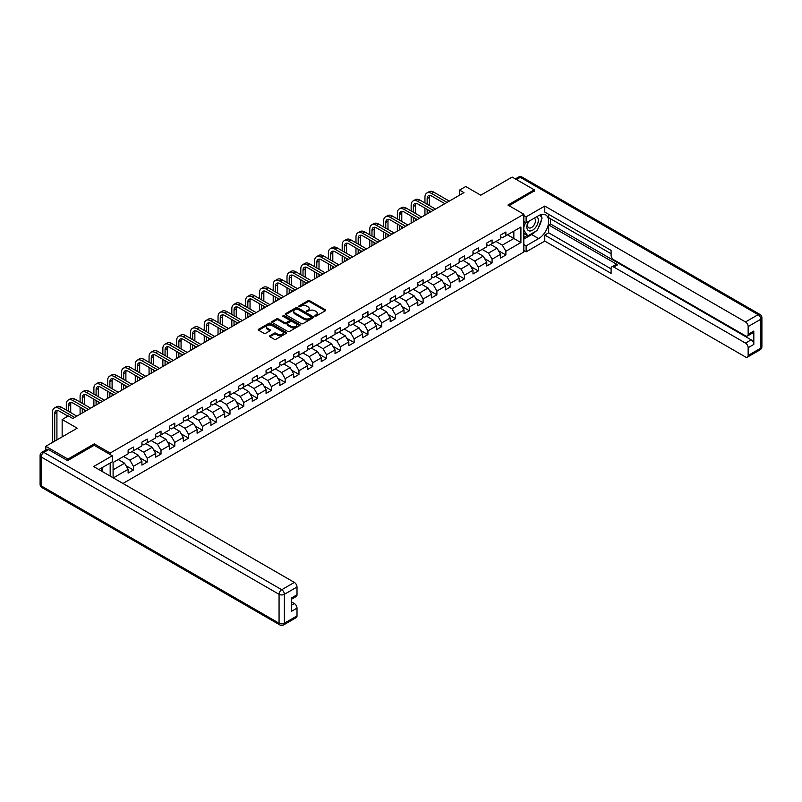 <?xml version="1.0" encoding="UTF-8"?>
<svg xmlns="http://www.w3.org/2000/svg" width="802" height="802" viewBox="0 0 802 802"><rect width="100%" height="100%" fill="white"/><g stroke="black" fill="none" stroke-linecap="round" stroke-linejoin="round"><path stroke-width="1.2" d="M314.895 316.098L316.118 316.098L325.331 310.775A1.223 0.712 0 0 0 325.692 310.274A1.223 0.712 0 0 0 325.331 309.772L309.712 300.75A1.223 0.712 0 0 0 307.978 300.75L298.755 306.073L298.755 306.775L301.161 306.093A3.93 2.266 0 0 1 306.715 306.093L308.018 306.845A3.93 2.266 0 0 1 309.171 308.449A3.93 2.266 0 0 1 308.018 310.053L306.825 311.437L309.231 310.755A3.93 2.266 0 0 1 314.795 310.755L316.088 311.497A3.93 2.266 0 0 1 317.241 313.101A3.93 2.266 0 0 1 316.088 314.705L314.895 316.098L314.895 315.397M269.873 335.727A1.223 0.712 0 0 0 269.512 336.228A1.223 0.712 0 0 0 269.873 336.73L274.254 339.266A1.223 0.712 0 0 0 275.988 339.266L286.234 333.351A1.223 0.712 0 0 0 286.595 332.85A1.223 0.712 0 0 0 286.234 332.349L270.615 323.326A1.223 0.712 0 0 0 268.881 323.326L258.635 329.241A1.223 0.712 0 0 0 258.274 329.742A1.223 0.712 0 0 0 258.635 330.244L263.928 333.301A1.223 0.712 0 0 0 265.662 333.301L270.043 330.765A1.223 0.712 0 0 0 270.404 330.264A1.223 0.712 0 0 0 270.043 329.762L267.427 328.249A3.288 1.895 0 0 1 266.464 326.915A3.288 1.895 0 0 1 268.49 325.161A3.288 1.895 0 0 1 272.068 325.572L282.354 331.507A3.288 1.895 0 0 1 283.317 332.85A3.288 1.895 0 0 1 281.281 334.604A3.288 1.895 0 0 1 277.703 334.193L275.988 333.201A1.223 0.712 0 0 0 274.254 333.201L269.873 335.727L269.873 336.73L274.254 334.223L274.254 333.201M534.252 191.217L534.252 189.833L512.147 177.072L480.759 195.197L465.731 186.515L459.536 190.084L463.957 192.64L72.771 418.494L68.34 415.937L62.155 419.516L62.155 436.869M94.255 445.351L94.255 443.867L67.899 459.085L45.794 446.313L77.192 428.198L62.155 419.516M94.255 443.867L110.175 453.06L523.826 214.234L523.826 252.018L122.947 483.456M534.252 189.833L507.907 205.051L523.826 214.234M301.251 323.677A1.223 0.712 0 0 0 302.986 323.677L313.231 317.762A1.223 0.712 0 0 0 313.592 317.261A1.223 0.712 0 0 0 313.231 316.76L297.602 307.747A1.223 0.712 0 0 0 295.868 307.747L285.632 313.652A1.223 0.712 0 0 0 285.271 314.153A1.223 0.712 0 0 0 285.632 314.655L301.251 323.677M282.976 316.289L283.848 316.409L283.848 315.387L299.727 324.559A1.223 0.712 0 0 1 300.088 325.061A1.223 0.712 0 0 1 299.727 325.562L289.492 331.467A1.223 0.712 0 0 1 287.758 331.467L272.129 322.454L276.51 319.938L276.51 318.915L272.129 321.452A1.223 0.712 0 0 0 271.768 321.953A1.223 0.712 0 0 0 272.129 322.454L272.129 321.452M276.51 319.938A1.223 0.712 0 0 1 278.254 319.938L278.254 318.915A1.223 0.712 0 0 0 276.51 318.915M278.254 318.915L284.59 322.574A1.223 0.712 0 0 0 286.324 322.574L289.231 320.9A1.223 0.712 0 0 0 289.592 320.399A1.223 0.712 0 0 0 289.231 319.898L282.635 316.088L283.848 315.387M45.794 450.002L45.794 446.313M67.899 459.085L67.899 460.458M110.175 476.077L110.175 463.015M110.175 454.533L110.175 453.06M126.044 465.741L133.423 470.002L133.423 466.283L141.914 461.381L141.914 465.1L147.217 462.042L147.217 458.313L155.708 453.411L155.708 457.14L161.012 454.082L161.012 450.353L169.503 445.451L169.503 449.18L174.806 446.112L174.806 442.383L183.297 437.481L183.297 441.21L188.6 438.153L188.6 434.423L197.091 429.521L197.091 433.25L202.395 430.183L202.395 426.463L210.886 421.561L210.886 425.281L216.189 422.223L216.189 418.494L224.68 413.591L224.68 417.321L229.984 414.253L229.984 410.534L238.475 405.632L238.475 409.361L243.778 406.293L243.778 402.564L252.269 397.662L252.269 401.391L257.572 398.333L257.572 394.604L266.063 389.702L266.063 393.431L271.367 390.363L271.367 386.634L279.858 381.742L279.858 385.461L285.161 382.404L285.161 378.674L293.652 373.772L293.652 377.501L298.956 374.434L298.956 370.714L307.447 365.812L307.447 369.532L312.75 366.474L312.75 362.745L321.241 357.842L321.241 361.572L326.544 358.504L326.544 354.785L335.035 349.883L335.035 353.612L340.339 350.544L340.339 346.815L348.83 341.913L348.83 345.642L354.133 342.584L354.133 338.855L362.624 333.953L362.624 337.682L367.928 334.614L367.928 330.885L376.419 325.993L376.419 329.712L381.722 326.655L381.722 322.925L390.213 318.023L390.213 321.752L395.516 318.685L395.516 314.965L404.007 310.063L404.007 313.793L409.311 310.725L409.311 306.996L417.802 302.093L417.802 305.823L423.105 302.765L423.105 299.036L431.596 294.133L431.596 297.863L436.9 294.795L436.9 291.066L445.391 286.164L445.391 289.893L450.694 286.835L450.694 283.106L459.185 278.204L459.185 281.933L464.488 278.865L464.488 275.146L472.979 270.244L472.979 273.963L478.283 270.906L478.283 267.176L486.774 262.274L486.774 266.003L492.077 262.936L492.077 259.216L500.568 254.314L500.568 258.043L505.872 254.976L505.872 251.247L520.909 242.575L520.909 227.046L513.831 231.136L513.831 238.485L520.909 242.575M133.423 470.002L128.119 473.07L128.119 469.34L113.313 477.892M113.092 477.761L113.092 462.503L128.119 453.822L128.119 450.092L133.423 447.035L133.423 450.754L141.914 445.862L141.914 442.133L147.217 439.065L147.217 442.794L155.708 437.892L155.708 434.163L161.012 431.105L161.012 434.834L169.503 429.932L169.503 426.203L174.806 423.135L174.806 426.864L183.297 421.962L183.297 418.243L188.6 415.175L188.6 418.905L197.091 414.002L197.091 410.273L202.395 407.215L202.395 410.935L210.886 406.043L210.886 402.313L216.189 399.246L216.189 402.975L224.68 398.073L224.68 394.343L229.984 391.286L229.984 395.015L238.475 390.113L238.475 386.384L243.778 383.316L243.778 387.045L252.269 382.143L252.269 378.414L257.572 375.356L257.572 379.085L266.063 374.183L266.063 370.454L271.367 367.396L271.367 371.115L279.858 366.213L279.858 362.494L285.161 359.426L285.161 363.156L293.652 358.253L293.652 354.524L298.956 351.466L298.956 355.186L307.447 350.294L307.447 346.564L312.75 343.497L312.75 347.226L321.241 342.324L321.241 338.594L326.544 335.537L326.544 339.266L335.035 334.364L335.035 330.635L340.339 327.567L340.339 331.296L348.83 326.394L348.83 322.675L354.133 319.607L354.133 323.336L362.624 318.434L362.624 314.705L367.928 311.647L367.928 315.366L376.419 310.464L376.419 306.745L381.722 303.677L381.722 307.407L390.213 302.504L390.213 298.775L395.516 295.717L395.516 299.447L404.007 294.545L404.007 290.815L409.311 287.748L409.311 291.477L417.802 286.575L417.802 282.845L423.105 279.788L423.105 283.517L431.596 278.615L431.596 274.885L436.9 271.818L436.9 275.547L445.391 270.645L445.391 266.926L450.694 263.858L450.694 267.587L459.185 262.685L459.185 258.956L464.488 255.898L464.488 259.617L472.979 254.725L472.979 250.996L478.283 247.928L478.283 251.658L486.774 246.755L486.774 243.026L492.077 239.968L492.077 243.698L500.568 238.795L500.568 235.066L505.872 231.999L505.872 235.728L520.909 227.046M132.009 451.576L138.375 455.255L129.894 460.158L123.518 456.478M128.119 451.777L129.894 452.799L133.423 450.754M129.894 460.158L133.423 466.283M138.375 455.255L141.914 461.381M145.804 443.616L152.169 447.285L143.688 452.188L137.312 448.508M141.914 443.817L143.688 444.839L147.217 442.794M143.688 452.188L147.217 458.313M152.169 447.285L155.708 453.411M159.598 435.646L165.964 439.326L157.473 444.228L151.107 440.549M155.708 435.857L157.473 436.869L161.012 434.834M157.473 444.228L161.012 450.353M165.964 439.326L169.503 445.451M173.392 427.687L179.758 431.356L171.267 436.258L164.901 432.589M169.503 427.887L171.267 428.91L174.806 426.864M171.267 436.258L174.806 442.383M179.758 431.356L183.297 437.481M187.187 419.717L193.553 423.396L185.061 428.298L178.696 424.619M183.297 419.927L185.061 420.95L188.6 418.905M185.061 428.298L188.6 434.423M193.553 423.396L197.091 429.521M200.981 411.757L207.347 415.436L198.856 420.328L192.49 416.659M197.091 411.957L198.856 412.98L202.395 410.935M198.856 420.328L202.395 426.463M207.347 415.436L210.886 421.561M214.776 403.787L221.141 407.466L212.65 412.368L206.284 408.689M210.886 403.997L212.65 405.02L216.189 402.975M212.65 412.368L216.189 418.494M221.141 407.466L224.68 413.591M228.57 395.827L234.936 399.506L226.445 404.408L220.079 400.729M224.68 396.028L226.445 397.05L229.984 395.015M226.445 404.408L229.984 410.534M234.936 399.506L238.475 405.632M242.364 387.867L248.73 391.536L240.239 396.439L233.873 392.759M238.475 388.068L240.239 389.09L243.778 387.045M240.239 396.439L243.778 402.564M248.73 391.536L252.269 397.662M256.159 379.897L262.525 383.577L254.034 388.479L247.668 384.8M252.269 380.108L254.034 381.12L257.572 379.085M254.034 388.479L257.572 394.604M262.525 383.577L266.063 389.702M269.953 371.938L276.319 375.607L267.828 380.509L261.462 376.84M266.063 372.138L267.828 373.161L271.367 371.115M267.828 380.509L271.367 386.634M276.319 375.607L279.858 381.742M283.748 363.968L290.113 367.647L281.622 372.549L275.256 368.87M279.858 364.178L281.622 365.201L285.161 363.156M281.622 372.549L285.161 378.674M290.113 367.647L293.652 373.772M297.542 356.008L303.908 359.687L295.417 364.579L289.051 360.91M293.652 356.208L295.417 357.231L298.956 355.186M295.417 364.579L298.956 370.714M303.908 359.687L307.447 365.812M311.336 348.048L317.702 351.717L309.211 356.619L302.845 352.94M307.447 348.248L309.211 349.271L312.75 347.226M309.211 356.619L312.75 362.745M317.702 351.717L321.241 357.842M325.131 340.078L331.497 343.757L323.005 348.659L316.64 344.98M321.241 340.279L323.005 341.301L326.544 339.266M323.005 348.659L326.544 354.785M331.497 343.757L335.035 349.883M338.925 332.118L345.291 335.787L336.8 340.69L330.434 337.02M335.035 332.319L336.8 333.341L340.339 331.296M336.8 340.69L340.339 346.815M345.291 335.787L348.83 341.913M352.72 324.148L359.085 327.828L350.594 332.73L344.228 329.051M348.83 324.359L350.594 325.371L354.133 323.336M350.594 332.73L354.133 338.855M359.085 327.828L362.624 333.953M366.514 316.188L372.88 319.858L364.389 324.76L358.023 321.091M362.624 316.389L364.389 317.412L367.928 315.366M364.389 324.76L367.928 330.885M372.88 319.858L376.419 325.993M380.308 308.219L386.674 311.898L378.183 316.8L371.817 313.121M376.419 308.429L378.183 309.452L381.722 307.407M378.183 316.8L381.722 322.925M386.674 311.898L390.213 318.023M394.103 300.259L400.469 303.938L391.977 308.84L385.612 305.161M390.213 300.459L391.977 301.482L395.516 299.447M391.977 308.84L395.516 314.965M400.469 303.938L404.007 310.063M407.897 292.299L414.263 295.968L405.772 300.87L399.406 297.191M404.007 292.499L405.772 293.522L409.311 291.477M405.772 300.87L409.311 306.996M414.263 295.968L417.802 302.093M421.692 284.329L428.057 288.008L419.566 292.91L413.2 289.231M417.802 284.54L419.566 285.552L423.105 283.517M419.566 292.91L423.105 299.036M428.057 288.008L431.596 294.133M435.486 276.369L441.852 280.038L433.361 284.941L426.995 281.271M431.596 276.57L433.361 277.592L436.9 275.547M433.361 284.941L436.9 291.066M441.852 280.038L445.391 286.164M449.28 268.399L455.646 272.078L447.155 276.981L440.789 273.302M445.391 268.61L447.155 269.632L450.694 267.587M447.155 276.981L450.694 283.106M455.646 272.078L459.185 278.204M463.075 260.439L469.441 264.119L460.95 269.011L454.584 265.342M459.185 260.64L460.95 261.663L464.488 259.617M460.95 269.011L464.488 275.146M469.441 264.119L472.979 270.244M476.869 252.47L483.235 256.149L474.744 261.051L468.378 257.372M472.979 252.68L474.744 253.703L478.283 251.658M474.744 261.051L478.283 267.176M483.235 256.149L486.774 262.274M490.664 244.51L497.029 248.189L488.538 253.091L482.172 249.412M486.774 244.71L488.538 245.733L492.077 243.698M488.538 253.091L492.077 259.216M497.029 248.189L500.568 254.314M507.465 234.806L513.831 238.485L502.333 245.121L495.967 241.452M500.568 236.75L502.333 237.773L505.872 235.728M502.333 245.121L505.872 251.247M459.536 190.084L459.536 195.197M113.092 469.852L124.581 463.215L118.215 459.536M124.581 463.215L128.119 469.34M498.493 250.715L505.872 254.976M484.699 258.675L492.077 262.936M470.904 266.645L478.283 270.906M457.11 274.605L464.488 278.865M443.316 282.565L450.694 286.835M429.521 290.535L436.9 294.795M415.727 298.494L423.105 302.765M401.932 306.464L409.311 310.725M388.138 314.424L395.516 318.685M374.344 322.394L381.722 326.655M360.549 330.354L367.928 334.614M346.755 338.314L354.133 342.584M332.96 346.284L340.339 350.544M319.166 354.243L326.544 358.504M305.372 362.213L312.75 366.474M291.577 370.173L298.956 374.434M277.783 378.143L285.161 382.404M263.988 386.103L271.367 390.363M250.194 394.063L257.572 398.333M236.4 402.033L243.778 406.293M222.605 409.992L229.984 414.253M208.811 417.962L216.189 422.223M195.016 425.922L202.395 430.183M181.222 433.882L188.6 438.153M167.428 441.852L174.806 446.112M153.633 449.812L161.012 454.082M139.839 457.782L147.217 462.042M315.246 316.219L316.088 315.727A3.93 2.266 0 0 0 317.241 314.123L317.241 313.101M309.171 308.449L309.171 309.462A3.93 2.266 0 0 1 308.018 311.066L307.166 311.557M325.331 309.772L325.331 310.775L309.712 301.773A1.223 0.712 0 0 0 307.978 301.773L299.096 306.895M313.211 317.772L297.602 308.76A1.223 0.712 0 0 0 295.868 308.76L285.642 314.665M311.056 317.612L311.056 316.91L297.341 309.001L294.875 309.722A3.93 2.266 0 0 0 293.722 311.326A3.93 2.266 0 0 0 294.875 312.93L304.249 318.344A3.93 2.266 0 0 0 309.803 318.344L311.056 317.612L311.056 318.635L311.306 317.261M293.722 311.326L293.722 312.349A3.93 2.266 0 0 0 294.875 313.953L294.875 312.93M311.056 318.635L309.803 319.366A3.93 2.266 0 0 1 304.249 319.366L294.875 313.953M278.254 319.938L284.59 323.597A1.223 0.712 0 0 0 286.324 323.597L289.231 321.923A1.223 0.712 0 0 0 289.592 321.422L289.592 320.399M283.848 316.409L299.717 325.572M291.156 326.374A3.288 1.895 0 0 0 294.735 326.785A3.288 1.895 0 0 0 296.77 325.031A3.288 1.895 0 0 0 295.808 323.687L292.179 321.602A1.223 0.712 0 0 0 290.444 321.602L287.537 323.276A1.223 0.712 0 0 0 287.176 323.777A1.223 0.712 0 0 0 287.537 324.279L291.156 326.374L291.156 327.396A3.288 1.895 0 0 0 294.735 327.807A3.288 1.895 0 0 0 296.77 326.053L296.77 325.031M287.176 323.777L287.176 324.8A1.223 0.712 0 0 0 287.537 325.301L287.537 324.279M291.156 327.396L287.537 325.301M283.317 332.85L283.317 333.873A3.288 1.895 0 0 1 281.281 335.617A3.288 1.895 0 0 1 277.703 335.206L275.988 334.223A1.223 0.712 0 0 0 274.254 334.223M266.464 326.915L266.464 327.928A3.288 1.895 0 0 0 267.427 329.271L267.427 328.249M270.043 329.762L270.043 330.765L267.427 329.271M286.214 333.361L270.615 324.349A1.223 0.712 0 0 0 268.881 324.349L258.655 330.254M424.95 202.996L424.95 197.282A9.383 5.413 60 0 1 426.885 192.981L429.1 191.708A9.383 5.413 60 0 1 433.792 192.169L449.28 201.112M426.885 192.981A9.383 5.413 60 0 1 431.576 193.452L447.065 202.395M444.859 203.668L431.576 195.999A6.256 3.609 -120 0 0 428.448 195.688A6.256 3.609 -120 0 0 427.155 198.555L427.155 204.269M429.762 195.407A6.256 3.609 -120 0 0 429.371 197.282L429.371 205.543M427.155 209.372L427.155 213.893M429.371 210.655L429.371 212.61M424.95 215.167L424.95 208.099M528.307 221.603A8.13 4.692 120 0 0 529.701 230.986A8.13 4.692 120 0 0 537.039 225.172A8.13 4.692 120 0 0 536.849 216.67M528.769 221.342A5.564 3.208 120 0 0 528.749 227.798A5.564 3.208 120 0 0 529.561 228.049A5.564 3.208 120 0 0 534.653 223.938A5.564 3.208 120 0 0 534.312 218.154A5.564 3.208 120 0 0 534.292 218.144M539.947 214.976L542.122 218.064L537.35 230.375L527.806 235.878L523.826 233.212M527.806 235.878L523.826 230.214M523.826 227.046L525.571 222.545M100.962 468.328L103.007 471.947M523.826 221.532L526.122 222.866L526.122 216.841L544.779 206.064L745.499 321.953L758.151 314.655L520.287 177.322L516.438 179.548M526.122 222.866L538.673 215.618A14.065 8.12 120 0 1 545.711 214.916A14.065 8.12 120 0 1 547.866 226.194A14.065 8.12 120 0 1 538.673 238.585L526.122 245.833L526.122 251.858L544.779 241.091L544.779 235.066L611.094 273.352L611.094 268.56A3.749 2.165 -120 0 1 611.876 266.835A3.749 2.165 -120 0 1 613.751 267.026L745.499 343.096L751.163 339.827A3.749 2.165 60 0 1 753.82 344.419L753.82 331.046A3.749 2.165 60 0 1 753.038 332.76L747.384 336.028A3.749 2.165 -120 0 0 748.156 334.314L748.156 326.554A3.749 2.165 -120 0 0 745.499 321.953M550.443 218.725L550.443 223.938L548.668 224.961L548.668 232.821L544.779 235.066M548.668 214.334L548.668 217.713L611.094 253.753M747.384 336.028A3.749 2.165 -120 0 1 745.499 335.837L613.751 259.778A3.749 2.165 -120 0 1 611.094 255.176L611.094 250.384L544.779 212.089L544.779 206.064M523.826 215.517L526.122 216.841M523.826 250.535L526.122 251.858M523.826 244.51L526.122 245.833M544.779 241.091L745.499 356.98A3.749 2.165 -120 0 0 747.384 357.161A3.749 2.165 -120 0 0 748.156 355.446L748.156 347.687A3.749 2.165 -120 0 0 745.499 343.096M534.252 190.906L509.1 205.733M548.668 224.961L617.64 264.78L613.751 267.026M550.443 223.938L751.163 339.827M548.668 232.821L611.094 268.86M611.876 266.835L615.766 264.59A3.749 2.165 60 0 1 617.64 264.78M523.826 239.096L531.696 234.555A14.065 8.12 120 0 0 535.596 231.387M538.383 227.708A14.065 8.12 120 0 0 541.41 219.898M541.641 217.382A14.065 8.12 120 0 0 541.29 214.505M523.826 237.462L527.185 235.527M523.826 234.405L524.528 233.994M48.631 449.631L43.849 452.388A3.749 2.165 -120 0 0 41.975 452.208L46.747 449.451A3.749 2.165 60 0 1 48.631 449.631L67.639 460.609L94.165 445.3L112.29 455.767L112.29 461.782L99.739 469.04A14.065 8.12 120 0 0 98.887 469.571M112.29 455.767L93.633 466.533L294.364 582.422A3.749 2.165 60 0 1 297.011 587.014L297.011 594.773A3.749 2.165 60 0 1 296.239 596.498L291.357 599.315M102.656 470.734L102.656 467.355M291.357 605.289L294.364 603.555A3.749 2.165 60 0 1 297.011 608.147L297.011 615.916A3.749 2.165 60 0 1 296.239 617.63L283.587 624.928A3.749 2.165 -120 0 0 284.369 623.214L297.011 615.916M297.011 594.773L291.357 598.041L291.357 611.415L297.011 608.147M294.364 603.555L291.357 601.821M411.155 210.956L411.155 205.242A9.383 5.413 60 0 1 413.09 200.951L415.306 199.668A9.383 5.413 60 0 1 419.997 200.139L435.486 209.081M413.09 200.951A9.383 5.413 60 0 1 417.782 201.412L433.27 210.355M431.065 211.638L417.782 203.969A6.256 3.609 -120 0 0 414.654 203.658A6.256 3.609 -120 0 0 413.361 206.515L413.361 212.239M415.967 203.367A6.256 3.609 -120 0 0 415.576 205.242L415.576 213.512M413.361 217.342L413.361 221.853M415.576 218.615L415.576 220.58M411.155 223.126L411.155 216.069M397.361 218.926L397.361 213.202A9.383 5.413 60 0 1 399.296 208.911L401.511 207.638A9.383 5.413 60 0 1 406.203 208.099L421.692 217.041M399.296 208.911A9.383 5.413 60 0 1 403.987 209.372L419.476 218.324M417.271 219.598L403.987 211.928A6.256 3.609 -120 0 0 400.86 211.618A6.256 3.609 -120 0 0 399.566 214.485L399.566 220.199M402.173 211.327A6.256 3.609 -120 0 0 401.782 213.202L401.782 221.472M399.566 225.302L399.566 229.813M401.782 226.585L401.782 228.54M397.361 231.096L397.361 224.029M383.567 226.886L383.567 221.172A9.383 5.413 60 0 1 385.501 216.881L387.717 215.598A9.383 5.413 60 0 1 392.409 216.069L407.897 225.011M385.501 216.881A9.383 5.413 60 0 1 390.193 217.342L405.682 226.284M403.476 227.557L390.193 219.888A6.256 3.609 -120 0 0 387.065 219.588A6.256 3.609 -120 0 0 385.772 222.445L385.772 228.159M388.379 219.297A6.256 3.609 -120 0 0 387.988 221.172L387.988 229.442M385.772 233.272L385.772 237.783M387.988 234.545L387.988 236.51M383.567 239.056L383.567 231.989M369.772 234.856L369.772 229.131A9.383 5.413 60 0 1 371.707 224.841L373.922 223.568A9.383 5.413 60 0 1 378.614 224.029L394.103 232.971M371.707 224.841A9.383 5.413 60 0 1 376.399 225.302L391.887 234.244M389.682 235.527L376.399 227.858A6.256 3.609 -120 0 0 373.271 227.547A6.256 3.609 -120 0 0 371.978 230.415L371.978 236.129M374.584 227.257A6.256 3.609 -120 0 0 374.193 229.131L374.193 237.402M371.978 241.232L371.978 245.743M374.193 242.505L374.193 244.47M369.772 247.026L369.772 239.958M355.978 242.816L355.978 237.101A9.383 5.413 60 0 1 357.913 232.801L360.128 231.527A9.383 5.413 60 0 1 364.82 231.989L380.308 240.941M357.913 232.801A9.383 5.413 60 0 1 362.604 233.272L378.093 242.214M375.887 243.487L362.604 235.818A6.256 3.609 -120 0 0 359.476 235.507A6.256 3.609 -120 0 0 358.183 238.374L358.183 244.089M360.79 235.227A6.256 3.609 -120 0 0 360.399 237.101L360.399 245.372M358.183 249.201L358.183 253.713M360.399 250.475L360.399 252.429M355.978 254.986L355.978 247.918M342.183 250.775L342.183 245.061A9.383 5.413 60 0 1 344.118 240.77L346.334 239.487A9.383 5.413 60 0 1 351.025 239.958L366.514 248.901M344.118 240.77A9.383 5.413 60 0 1 348.81 241.232L364.308 250.174M362.093 251.457L348.81 243.788A6.256 3.609 -120 0 0 345.682 243.477A6.256 3.609 -120 0 0 344.389 246.334L344.389 252.059M346.995 243.186A6.256 3.609 -120 0 0 346.604 245.061L346.604 253.332M344.389 257.161L344.389 261.673M346.604 258.434L346.604 260.399M342.183 262.946L342.183 255.888M328.389 258.745L328.389 253.021A9.383 5.413 60 0 1 330.324 248.73L332.539 247.457A9.383 5.413 60 0 1 337.231 247.918L352.72 256.861M330.324 248.73A9.383 5.413 60 0 1 335.015 249.201L350.514 258.144M348.299 259.417L335.015 251.748A6.256 3.609 -120 0 0 331.888 251.437A6.256 3.609 -120 0 0 330.594 254.304L330.594 260.018M333.201 251.146A6.256 3.609 -120 0 0 332.81 253.021L332.81 261.292M330.594 265.121L330.594 269.642M332.81 266.404L332.81 268.359M328.389 270.916L328.389 263.848M314.595 266.705L314.595 260.991A9.383 5.413 60 0 1 316.529 256.7L318.745 255.417A9.383 5.413 60 0 1 323.437 255.888L338.925 264.83M316.529 256.7A9.383 5.413 60 0 1 321.221 257.161L336.72 266.104M334.504 267.377L321.221 259.718A6.256 3.609 -120 0 0 318.093 259.407A6.256 3.609 -120 0 0 316.8 262.264L316.8 267.988M319.407 259.116A6.256 3.609 -120 0 0 319.016 260.991L319.016 269.261M316.8 273.091L316.8 277.602M319.016 274.364L319.016 276.329M314.595 278.875L314.595 271.808M300.8 274.675L300.8 268.951A9.383 5.413 60 0 1 302.735 264.66L304.95 263.387A9.383 5.413 60 0 1 309.642 263.848L325.131 272.79M302.735 264.66A9.383 5.413 60 0 1 307.427 265.121L322.925 274.073M320.71 275.347L307.427 267.678A6.256 3.609 -120 0 0 304.299 267.367A6.256 3.609 -120 0 0 303.006 270.234L303.006 275.948M305.612 267.076A6.256 3.609 -120 0 0 305.221 268.951L305.221 277.221M303.006 281.051L303.006 285.562M305.221 282.334L305.221 284.289M300.8 286.845L300.8 279.778M287.006 282.635L287.006 276.921A9.383 5.413 60 0 1 288.941 272.62L291.156 271.347A9.383 5.413 60 0 1 295.848 271.808L311.336 280.76M288.941 272.62A9.383 5.413 60 0 1 293.632 273.091L309.131 282.033M306.915 283.307L293.632 275.637A6.256 3.609 -120 0 0 290.504 275.337A6.256 3.609 -120 0 0 289.211 278.194L289.211 283.908M291.818 275.046A6.256 3.609 -120 0 0 291.427 276.921L291.427 285.191M289.211 289.021L289.211 293.532M291.427 290.294L291.427 292.249M287.006 294.805L287.006 287.738M273.211 290.595L273.211 284.88A9.383 5.413 60 0 1 275.146 280.59L277.362 279.317A9.383 5.413 60 0 1 282.053 279.778L297.542 288.72M275.146 280.59A9.383 5.413 60 0 1 279.838 281.051L295.337 289.993M293.121 291.276L279.838 283.607A6.256 3.609 -120 0 0 276.71 283.296A6.256 3.609 -120 0 0 275.417 286.154L275.417 291.878M278.023 283.006A6.256 3.609 -120 0 0 277.632 284.88L277.632 293.151M275.417 296.981L275.417 301.492M277.632 298.254L277.632 300.219M273.211 302.775L273.211 295.707M259.417 298.565L259.417 292.85A9.383 5.413 60 0 1 261.352 288.55L263.567 287.276A9.383 5.413 60 0 1 268.259 287.738L283.748 296.69M261.352 288.55A9.383 5.413 60 0 1 266.043 289.021L281.542 297.963M279.327 299.236L266.043 291.567A6.256 3.609 -120 0 0 262.916 291.256A6.256 3.609 -120 0 0 261.622 294.123L261.622 299.838M264.229 290.976A6.256 3.609 -120 0 0 263.838 292.85L263.838 301.121M261.622 304.94L261.622 309.462M263.838 306.224L263.838 308.179M259.417 310.735L259.417 303.667M245.623 306.524L245.623 300.81A9.383 5.413 60 0 1 247.557 296.519L249.773 295.236A9.383 5.413 60 0 1 254.465 295.707L269.953 304.65M247.557 296.519A9.383 5.413 60 0 1 252.249 296.981L267.748 305.923M265.532 307.206L252.249 299.537A6.256 3.609 -120 0 0 249.121 299.226A6.256 3.609 -120 0 0 247.828 302.083L247.828 307.808M250.435 298.935A6.256 3.609 -120 0 0 250.044 300.81L250.044 309.081M247.828 312.91L247.828 317.422M250.044 314.183L250.044 316.148M245.623 318.695L245.623 311.637M231.828 314.494L231.828 308.77A9.383 5.413 60 0 1 233.763 304.479L235.978 303.206A9.383 5.413 60 0 1 240.67 303.667L256.159 312.61M233.763 304.479A9.383 5.413 60 0 1 238.455 304.94L253.953 313.893M251.738 315.166L238.455 307.497A6.256 3.609 -120 0 0 235.327 307.186A6.256 3.609 -120 0 0 234.034 310.053L234.034 315.767M236.64 306.895A6.256 3.609 -120 0 0 236.249 308.77L236.249 317.041M234.034 320.87L234.034 325.381M236.249 322.153L236.249 324.108M231.828 326.665L231.828 319.597M218.034 322.454L218.034 316.74A9.383 5.413 60 0 1 219.969 312.449L222.184 311.166A9.383 5.413 60 0 1 226.876 311.637L242.364 320.579M219.969 312.449A9.383 5.413 60 0 1 224.66 312.91L240.159 321.853M237.943 323.126L224.66 315.467A6.256 3.609 -120 0 0 221.532 315.156A6.256 3.609 -120 0 0 220.239 318.013L220.239 323.727M222.846 314.865A6.256 3.609 -120 0 0 222.455 316.74L222.455 325.01M220.239 328.84L220.239 333.351M222.455 330.113L222.455 332.078M218.034 334.624L218.034 327.557M204.239 330.424L204.239 324.7A9.383 5.413 60 0 1 206.184 320.409L208.39 319.136A9.383 5.413 60 0 1 213.081 319.597L228.57 328.539M206.184 320.409A9.383 5.413 60 0 1 210.866 320.87L226.364 329.812M224.149 331.096L210.866 323.427A6.256 3.609 -120 0 0 207.738 323.116A6.256 3.609 -120 0 0 206.445 325.983L206.445 331.697M209.051 322.825A6.256 3.609 -120 0 0 208.66 324.7L208.66 332.97M206.445 336.8L206.445 341.311M208.66 338.073L208.66 340.038M204.239 342.594L204.239 335.527M190.445 338.384L190.445 332.67A9.383 5.413 60 0 1 192.39 328.369L194.595 327.096A9.383 5.413 60 0 1 199.287 327.557L214.776 336.509M192.39 328.369A9.383 5.413 60 0 1 197.071 328.84L212.57 337.782M210.355 339.056L197.071 331.386A6.256 3.609 -120 0 0 193.944 331.076A6.256 3.609 -120 0 0 192.65 333.943L192.65 339.657M195.257 330.795A6.256 3.609 -120 0 0 194.866 332.67L194.866 340.94M192.65 344.77L192.65 349.281M194.866 346.043L194.866 347.998M190.445 350.554L190.445 343.487M176.651 346.344L176.651 340.629A9.383 5.413 60 0 1 178.595 336.339L180.801 335.056A9.383 5.413 60 0 1 185.493 335.527L200.981 344.469M178.595 336.339A9.383 5.413 60 0 1 183.277 336.8L198.776 345.742M196.56 347.025L183.277 339.356A6.256 3.609 -120 0 0 180.149 339.045A6.256 3.609 -120 0 0 178.856 341.903L178.856 347.627M181.463 338.755A6.256 3.609 -120 0 0 181.072 340.629L181.072 348.9M178.856 352.73L178.856 357.241M181.072 354.003L181.072 355.968M176.651 358.514L176.651 351.456M162.856 354.314L162.856 348.599A9.383 5.413 60 0 1 164.801 344.299L167.006 343.025A9.383 5.413 60 0 1 171.698 343.487L187.187 352.429M164.801 344.299A9.383 5.413 60 0 1 169.483 344.77L184.981 353.712M182.766 354.985L169.483 347.316A6.256 3.609 -120 0 0 166.355 347.005A6.256 3.609 -120 0 0 165.062 349.873L165.062 355.587M167.668 346.725A6.256 3.609 -120 0 0 167.277 348.599L167.277 356.86M165.062 360.689L165.062 365.211M167.277 361.973L167.277 363.928M162.856 366.484L162.856 359.416M149.062 362.273L149.062 356.559A9.383 5.413 60 0 1 151.007 352.268L153.212 350.985A9.383 5.413 60 0 1 157.904 351.456L173.392 360.399M151.007 352.268A9.383 5.413 60 0 1 155.688 352.73L171.187 361.672M168.971 362.945L155.688 355.286A6.256 3.609 -120 0 0 152.56 354.975A6.256 3.609 -120 0 0 151.267 357.832L151.267 363.557M153.874 354.685A6.256 3.609 -120 0 0 153.483 356.559L153.483 364.83M151.267 368.659L151.267 373.171M153.483 369.933L153.483 371.897M149.062 374.444L149.062 367.386M135.267 370.243L135.267 364.519A9.383 5.413 60 0 1 137.212 360.228L139.418 358.955A9.383 5.413 60 0 1 144.109 359.416L159.598 368.359M137.212 360.228A9.383 5.413 60 0 1 141.894 360.689L157.392 369.642M155.177 370.915L141.894 363.246A6.256 3.609 -120 0 0 138.766 362.935A6.256 3.609 -120 0 0 137.473 365.802L137.473 371.516M140.079 362.644A6.256 3.609 -120 0 0 139.688 364.519L139.688 372.79M137.473 376.619L137.473 381.13M139.688 377.902L139.688 379.857M135.267 382.414L135.267 375.346M121.473 378.203L121.473 372.489A9.383 5.413 60 0 1 123.418 368.188L125.623 366.915A9.383 5.413 60 0 1 130.315 367.386L145.804 376.328M123.418 368.188A9.383 5.413 60 0 1 128.099 368.659L143.598 377.602M141.383 378.875L128.099 371.206A6.256 3.609 -120 0 0 124.972 370.905A6.256 3.609 -120 0 0 123.678 373.762L123.678 379.476M126.285 370.614A6.256 3.609 -120 0 0 125.894 372.489L125.894 380.76M123.678 384.589L123.678 389.1M125.894 385.862L125.894 387.827M121.473 390.373L121.473 383.306M107.679 386.173L107.679 380.449A9.383 5.413 60 0 1 109.623 376.158L111.829 374.885A9.383 5.413 60 0 1 116.521 375.346L132.009 384.288M109.623 376.158A9.383 5.413 60 0 1 114.305 376.619L129.804 385.562M127.588 386.845L114.305 379.176A6.256 3.609 -120 0 0 111.187 378.865A6.256 3.609 -120 0 0 109.884 381.722L109.884 387.446M112.491 378.574A6.256 3.609 -120 0 0 112.1 380.449L112.1 388.719M109.884 392.549L109.884 397.06M112.1 393.822L112.1 395.787M107.679 398.343L107.679 391.276M93.884 394.133L93.884 388.419A9.383 5.413 60 0 1 95.829 384.118L98.034 382.845A9.383 5.413 60 0 1 102.726 383.306L118.215 392.258M95.829 384.118A9.383 5.413 60 0 1 100.511 384.589L116.009 393.531M113.794 394.805L100.511 387.135A6.256 3.609 -120 0 0 97.393 386.825A6.256 3.609 -120 0 0 96.09 389.692L96.09 395.406M98.696 386.544A6.256 3.609 -120 0 0 98.305 388.419L98.305 396.689M96.09 400.519L96.09 405.03M98.305 401.792L98.305 403.747M93.884 406.303L93.884 399.236M80.09 402.093L80.09 396.378A9.383 5.413 60 0 1 82.035 392.088L84.24 390.805A9.383 5.413 60 0 1 88.932 391.276L104.42 400.218M82.035 392.088A9.383 5.413 60 0 1 86.716 392.549L102.215 401.491M99.999 402.774L86.716 395.105A6.256 3.609 -120 0 0 83.598 394.795A6.256 3.609 -120 0 0 82.295 397.652L82.295 403.376M84.902 394.504A6.256 3.609 -120 0 0 84.511 396.378L84.511 404.649M82.295 408.479L82.295 412.99M84.511 409.752L84.511 411.717M80.09 414.263L80.09 407.205M66.295 410.063L66.295 404.338A9.383 5.413 60 0 1 68.24 400.048L70.446 398.774A9.383 5.413 60 0 1 75.137 399.236L90.626 408.178M68.24 400.048A9.383 5.413 60 0 1 72.922 400.519L88.421 409.461M86.205 410.734L72.922 403.065A6.256 3.609 -120 0 0 69.804 402.754A6.256 3.609 -120 0 0 68.501 405.622L68.501 411.336M71.107 402.464A6.256 3.609 -120 0 0 70.716 404.338L70.716 412.609M66.295 417.13L66.295 415.165M52.501 442.443L52.501 412.308A9.383 5.413 60 0 1 54.446 408.017L56.651 406.734A9.383 5.413 60 0 1 61.343 407.205L76.832 416.148M54.446 408.017A9.383 5.413 60 0 1 59.127 408.479L74.626 417.421M67.99 416.148L59.127 411.035A6.256 3.609 -120 0 0 56.01 410.724A6.256 3.609 -120 0 0 54.706 413.581L54.706 441.17M57.313 410.434A6.256 3.609 -120 0 0 56.922 412.308L56.922 439.897M316.088 315.727L316.088 314.705M306.825 311.437L306.825 310.735M308.018 311.066L308.018 310.053M298.755 306.775L298.755 306.073M307.978 301.773L307.978 300.75M309.712 301.773L309.712 300.75M285.632 314.655L285.632 313.652M295.868 308.76L295.868 307.747M297.602 308.76L297.602 307.747M313.231 317.762L313.231 316.76M304.249 319.366L304.249 318.344M309.803 319.366L309.803 318.344M284.59 323.597L284.59 322.574M286.324 323.597L286.324 322.574M289.231 321.923L289.231 320.9M299.727 325.562L299.727 324.559M275.988 334.223L275.988 333.201M277.703 335.206L277.703 334.193M258.635 330.244L258.635 329.241M268.881 324.349L268.881 323.326M270.615 324.349L270.615 323.326M286.234 333.351L286.234 332.349M433.792 192.169L431.576 193.452M429.371 197.282L427.155 198.555M748.156 334.314L753.82 331.046M753.82 344.419L748.156 347.687M748.156 355.446L760.797 348.148L760.797 319.246L748.156 326.554M531.696 234.555L538.673 238.585M760.797 348.148A3.749 2.165 60 0 1 760.025 349.862A3.749 3.749 0 0 0 761.9 346.614A3.749 2.165 180 0 1 760.797 348.148M760.797 319.246A3.749 2.165 0 0 0 761.9 317.722A3.749 3.749 0 0 0 760.025 314.474A3.749 2.165 -60 0 0 758.151 314.655A3.749 2.165 60 0 1 760.797 319.246M515.335 178.916L518.413 177.142A3.749 2.165 60 0 1 520.287 177.322A3.749 2.165 -60 0 1 522.162 177.142L760.025 314.474M41.975 452.208A3.749 3.749 0 0 0 40.1 455.456A3.749 2.165 180 0 0 41.203 456.99A3.749 2.165 -60 0 1 43.849 452.388L281.713 589.721A3.749 2.165 -60 0 0 279.066 594.312L41.203 456.99L41.203 485.882L279.066 623.214L279.066 594.312A3.749 2.165 -0 0 0 284.369 594.312L284.369 623.214A3.749 2.165 180 0 1 279.066 623.214A3.749 2.165 -60 0 0 279.838 624.928A3.749 3.749 0 0 0 283.587 624.928M297.011 587.014L284.369 594.312A3.749 2.165 -120 0 0 281.713 589.721L294.364 582.422M41.975 487.596A3.749 2.165 -60 0 1 41.203 485.882A3.749 2.165 -0 0 1 40.1 484.348A3.749 3.749 0 0 0 41.975 487.596L279.838 624.928M419.997 200.139L417.782 201.412M415.576 205.242L413.361 206.515M406.203 208.099L403.987 209.372M401.782 213.202L399.566 214.485M392.409 216.069L390.193 217.342M387.988 221.172L385.772 222.445M378.614 224.029L376.399 225.302M374.193 229.131L371.978 230.415M364.82 231.989L362.604 233.272M360.399 237.101L358.183 238.374M351.025 239.958L348.81 241.232M346.604 245.061L344.389 246.334M337.231 247.918L335.015 249.201M332.81 253.021L330.594 254.304M323.437 255.888L321.221 257.161M319.016 260.991L316.8 262.264M309.642 263.848L307.427 265.121M305.221 268.951L303.006 270.234M295.848 271.808L293.632 273.091M291.427 276.921L289.211 278.194M282.053 279.778L279.838 281.051M277.632 284.88L275.417 286.154M268.259 287.738L266.043 289.021M263.838 292.85L261.622 294.123M254.465 295.707L252.249 296.981M250.044 300.81L247.828 302.083M240.67 303.667L238.455 304.94M236.249 308.77L234.034 310.053M226.876 311.637L224.66 312.91M222.455 316.74L220.239 318.013M213.081 319.597L210.866 320.87M208.66 324.7L206.445 325.983M199.287 327.557L197.071 328.84M194.866 332.67L192.65 333.943M185.493 335.527L183.277 336.8M181.072 340.629L178.856 341.903M171.698 343.487L169.483 344.77M167.277 348.599L165.062 349.873M157.904 351.456L155.688 352.73M153.483 356.559L151.267 357.832M144.109 359.416L141.894 360.689M139.688 364.519L137.473 365.802M130.315 367.386L128.099 368.659M125.894 372.489L123.678 373.762M116.521 375.346L114.305 376.619M112.1 380.449L109.884 381.722M102.726 383.306L100.511 384.589M98.305 388.419L96.09 389.692M88.932 391.276L86.716 392.549M84.511 396.378L82.295 397.652M75.137 399.236L72.922 400.519M70.716 404.338L68.501 405.622M61.343 407.205L59.127 408.479M56.922 412.308L54.706 413.581M747.384 357.161L760.025 349.862M761.9 346.614L761.9 317.722M522.162 177.142A3.749 3.749 0 0 0 518.413 177.142M40.1 455.456L40.1 484.348"/></g></svg>
